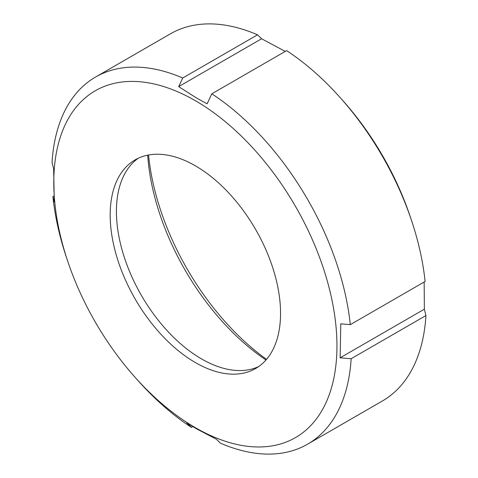<?xml version="1.0" encoding="UTF-8"?>
<svg xmlns="http://www.w3.org/2000/svg" width="478" height="478" viewBox="0 0 478 478"><rect width="100%" height="100%" fill="white"/><g stroke="black" fill="none" stroke-linecap="round" stroke-linejoin="round"><path stroke-width="0.72" d="M266.533 359.342A190.991 110.269 60 0 1 148.544 154.986M265.971 359.994A182.602 105.423 60 0 1 147.702 155.147M258.64 366.584A120.468 69.555 60 0 1 201.602 358.954A120.468 69.555 60 0 1 123.772 255.64A120.468 69.555 60 0 1 138.333 158.2M195.371 362.557A120.468 69.555 60 0 1 116.668 256.393A120.468 69.555 60 0 1 135.131 159.861A120.468 69.555 60 0 1 195.371 165.824A120.468 69.555 60 0 1 274.067 271.988A120.468 69.555 60 0 1 255.605 368.52A120.468 69.555 60 0 1 195.371 362.557M195.371 100.703A200.228 115.604 60 0 1 336.954 345.935A200.228 115.604 60 0 1 195.371 427.679A200.228 115.604 60 0 1 134.348 376.485A200.228 115.604 60 0 1 67.607 260.886A200.228 115.604 60 0 1 195.371 100.703M192.742 426.597L191.385 427.374L186.671 422.821L196.613 428.88L216.415 439.24L220.472 443.196A211.981 122.392 60 0 0 307.593 444.176L382.388 400.994A211.981 122.392 60 0 0 425.946 315.546L351.151 358.727A211.981 122.392 60 0 1 307.593 444.176M351.151 358.727L340.133 357.813L340.79 323.845L350.302 324.652L425.103 281.47A211.981 122.392 60 0 0 411.66 220.902A211.981 122.392 60 0 0 340.999 98.522A211.981 122.392 60 0 0 286.615 50.626L211.82 93.808A211.981 122.392 60 0 1 350.302 324.652M211.82 93.808L207.105 103.804L196.613 98.062L178.67 86.632L182.727 77.992L257.528 34.804L261.586 38.76L285.258 51.403M340.999 98.522L343.652 101.515A200.228 115.604 60 0 1 410.393 217.114L411.66 220.902M424.159 282.014L424.356 309.188L425.946 315.546M191.385 427.374A211.981 122.392 60 0 1 137.001 379.478L134.348 376.485M67.607 260.886L66.34 257.098A211.981 122.392 60 0 1 52.897 196.53L53.841 195.986M52.897 196.53L54.295 202.021L53.644 168.812L52.054 162.454A211.981 122.392 60 0 1 95.612 77.006L170.407 33.824A211.981 122.392 60 0 1 257.528 34.804M95.612 77.006A211.981 122.392 60 0 1 182.727 77.992M424.356 309.188L340.133 357.813M261.586 38.76L178.67 86.632"/></g></svg>
